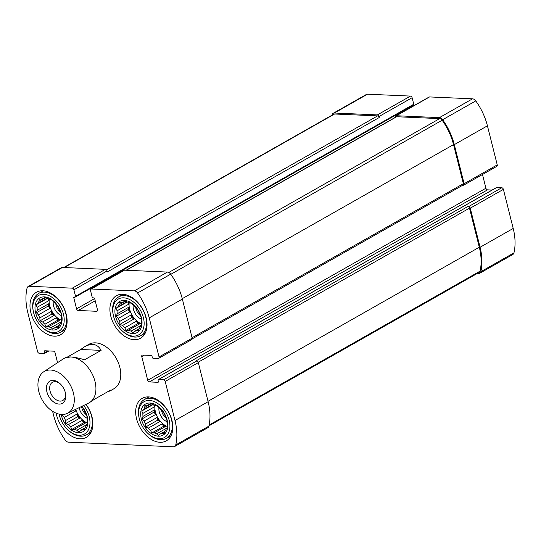 <?xml version="1.0" encoding="UTF-8"?>
<svg xmlns="http://www.w3.org/2000/svg" width="541" height="541" viewBox="0 0 541 541"><rect width="100%" height="100%" fill="white"/><g stroke="black" fill="none" stroke-linecap="round" stroke-linejoin="round"><path stroke-width="0.81" d="M136.575 418.822A24.433 16.237 -119.6 0 0 166.317 440.847A24.433 16.237 -119.6 0 0 171.93 420.377A24.433 16.237 -119.6 0 0 142.188 398.352A24.433 16.237 -119.6 0 0 136.575 418.822M30.864 312.684A24.433 16.237 -119.6 0 0 60.612 334.71A24.433 16.237 -119.6 0 0 66.218 314.24A24.433 16.237 -119.6 0 0 36.477 292.214A24.433 16.237 -119.6 0 0 30.864 312.684M43.699 371.809L63.317 358.866A25.495 16.947 60.4 0 1 63.96 358.473A25.495 16.947 60.4 0 1 70.601 356.959C74.333 357.141 78.986 358.088 84.552 359.785L101.113 350.379C97.59 344.015 92.139 342.771 84.768 346.653L88.805 344.36A25.495 16.947 60.4 0 1 119.845 367.346A25.495 16.947 60.4 0 1 113.989 388.702L109.951 390.994L111.027 389.851L94.465 399.258L89.143 402.815A25.495 16.947 60.4 0 1 88.474 403.16L67.307 413.378A23.926 15.905 60.4 0 1 61.701 414.474A23.926 15.905 60.4 0 1 40.44 396.35A23.926 15.905 60.4 0 1 43.699 371.809A23.926 15.905 60.4 0 1 69.945 384.394A23.926 15.905 60.4 0 1 67.307 413.378M52.599 411.309L53.573 415.177A50.563 33.61 -119.6 0 0 65.224 440.09A4.463 2.962 -119.6 0 0 68.464 442.18L173.492 446.798A4.463 2.962 -119.6 0 0 174.655 446.528A4.463 2.962 -119.6 0 0 175.744 444.952A50.563 33.61 -119.6 0 0 175 420.513L165.188 381.439A1.697 1.129 -119.6 0 0 163.558 379.802L158.486 379.579A0.852 0.568 -119.6 0 0 158.073 380.343L158.371 381.527A0.852 0.568 -119.6 0 1 157.952 382.291L149.343 381.912A1.697 1.129 -119.6 0 1 147.72 380.276L141.769 356.593A1.697 1.129 -119.6 0 1 142.161 355.173A1.697 1.129 -119.6 0 1 142.601 355.072L151.209 355.451A0.852 0.568 -119.6 0 1 152.021 356.269L152.319 357.452A0.852 0.568 -119.6 0 0 153.137 358.264L158.209 358.487A1.697 1.129 -119.6 0 0 158.648 358.385A1.697 1.129 -119.6 0 0 159.04 356.965L149.221 317.892A50.563 33.61 -119.6 0 0 137.57 292.972A4.463 2.962 -119.6 0 0 134.33 290.882L91.348 288.995A1.697 1.129 -119.6 0 0 90.902 289.097A1.697 1.129 -119.6 0 0 90.516 290.524L92.153 297.036A0.852 0.568 -119.6 0 0 92.964 297.848L93.884 297.888A0.852 0.568 -119.6 0 1 94.695 298.706L97.475 309.756A1.697 1.129 -119.6 0 1 97.082 311.183A1.697 1.129 -119.6 0 1 96.643 311.285L78.195 310.473A1.697 1.129 -119.6 0 1 76.572 308.837L73.792 297.787A0.852 0.568 -119.6 0 1 74.212 297.023L75.131 297.063A0.852 0.568 -119.6 0 0 75.551 296.306L73.914 289.793A1.697 1.129 -119.6 0 0 72.284 288.157L29.302 286.27A4.463 2.962 -119.6 0 0 28.139 286.534A4.463 2.962 -119.6 0 0 27.05 288.116A50.563 33.61 -119.6 0 0 27.794 312.549L37.606 351.63A1.697 1.129 -119.6 0 0 39.236 353.259L44.308 353.483A0.852 0.568 -119.6 0 0 44.72 352.718L44.43 351.535L45.701 350.811M57.556 362.666L55.074 352.786A1.697 1.129 -119.6 0 0 53.451 351.156L44.842 350.778A0.852 0.568 -119.6 0 0 44.43 351.535M56.19 413.196A24.433 16.237 -119.6 0 0 56.643 415.312A24.433 16.237 -119.6 0 0 86.384 437.338A24.433 16.237 -119.6 0 0 91.997 416.868A24.433 16.237 -119.6 0 0 86.019 404.35M110.797 316.201A24.433 16.237 -119.6 0 0 140.538 338.22A24.433 16.237 -119.6 0 0 146.151 317.756A24.433 16.237 -119.6 0 0 116.41 295.731A24.433 16.237 -119.6 0 0 110.797 316.201M73.914 289.793L107.044 270.973L107.294 271.961L379.234 117.525L378.984 116.538A1.697 1.129 -119.6 0 0 377.361 114.908L334.379 113.022A4.463 2.962 -119.6 0 0 333.215 113.285A4.463 2.962 -119.6 0 0 332.127 114.868A50.563 33.61 -119.6 0 0 332.059 115.145M413.338 105.001A0.852 0.568 -119.6 0 0 413.75 104.237L412.12 97.725A1.697 1.129 -119.6 0 0 410.491 96.095L367.508 94.202A4.463 2.962 -119.6 0 0 366.345 94.472L333.215 113.285M477.243 273.489L478.569 273.543A4.463 2.962 -119.6 0 0 479.732 273.279A4.463 2.962 -119.6 0 0 480.821 271.697A50.563 33.61 -119.6 0 0 480.077 247.264L470.264 208.184A1.697 1.129 -119.6 0 0 468.634 206.554L467.864 206.52A1.697 1.129 -119.6 0 1 469.493 208.15L479.306 247.23A49.718 33.042 -119.6 0 1 480.063 271.142A3.402 2.259 -119.6 0 1 479.231 272.36L208.941 425.855M479.732 273.279L512.861 254.466A4.463 2.962 -119.6 0 0 513.95 252.884A50.563 33.61 -119.6 0 0 513.206 228.451L503.394 189.37A1.697 1.129 -119.6 0 0 501.764 187.741L496.692 187.517A0.852 0.568 -119.6 0 0 496.313 187.734M462.758 185.218L463.279 185.238A1.697 1.129 -119.6 0 0 463.725 185.137A1.697 1.129 -119.6 0 0 464.117 183.717L454.298 144.636A50.563 33.61 -119.6 0 0 442.646 119.723A4.463 2.962 -119.6 0 0 439.407 117.634L396.425 115.747A1.697 1.129 -119.6 0 0 395.978 115.848A1.697 1.129 -119.6 0 0 395.572 117.208M463.725 185.137L496.854 166.324A1.697 1.129 -119.6 0 0 497.247 164.897L487.427 125.823A50.563 33.61 -119.6 0 0 475.776 100.91A4.463 2.962 -119.6 0 0 472.536 98.82L429.554 96.934A1.697 1.129 -119.6 0 0 429.108 97.035L395.978 115.848M107.044 270.973A1.697 1.129 -119.6 0 0 105.414 269.344L62.431 267.457A4.463 2.962 -119.6 0 0 61.268 267.721L28.139 286.534M174.655 446.528L207.785 427.715A4.463 2.962 -119.6 0 0 208.873 426.132A50.563 33.61 -119.6 0 0 208.129 401.699L198.317 362.619A1.697 1.129 -119.6 0 0 196.694 360.989L195.923 360.955L467.864 206.52M492.107 190.047L487.549 189.844A1.697 1.129 -119.6 0 1 485.926 188.214L482.477 174.493M158.648 358.385L191.778 339.572A1.697 1.129 -119.6 0 0 192.17 338.152L182.358 299.072A50.563 33.61 -119.6 0 0 170.699 274.159A4.463 2.962 -119.6 0 0 167.46 272.069L124.477 270.182A1.697 1.129 -119.6 0 0 124.031 270.284L90.902 289.097M412.222 106.624L412.026 105.826M379.234 117.525A1.697 1.129 -119.6 0 0 377.611 115.896L334.595 114.002A3.402 2.259 -119.6 0 0 333.709 114.205L63.757 267.511M192.217 338.855L462.954 185.103A1.697 1.129 -119.6 0 0 463.346 183.683L453.534 144.603A49.718 33.042 -119.6 0 0 442.153 120.224A3.402 2.259 -119.6 0 0 439.677 118.621L396.668 116.734A1.697 1.129 -119.6 0 0 396.228 116.836L126.073 270.25M86.235 414.71A8.784 5.836 60.4 0 1 81.63 406.731M87.013 418.159A10.624 7.06 60.4 0 1 79.148 407.664M87.257 422.9A15.932 10.59 60.4 0 1 75.754 409.307M81.468 406.541A15.932 10.59 60.4 0 1 81.664 406.764L83.328 408.441L84.464 410.842A15.932 10.59 60.4 0 1 85.85 413.879L87 416.489L87.006 418.484A15.932 10.59 60.4 0 1 87.135 421.466L87.338 424.394L86.344 425.382A15.932 10.59 60.4 0 1 85.18 427.512L84.254 430.034L82.645 429.676L84.863 428.425M82.645 429.676A15.932 10.59 60.4 0 1 80.508 430.379L85.086 427.782M74.367 429.311L85.803 422.825A15.932 10.59 -119.6 0 1 82.11 420.377L70.682 426.869L71.831 429.486L74.367 429.311A15.932 10.59 60.4 0 0 76.917 430.223L87.331 424.306M70.682 426.869A15.932 10.59 60.4 0 1 68.409 424.597L79.845 418.105A15.932 10.59 -119.6 0 1 77.045 414.027L77.715 416.692L79.845 418.105M62.499 414.48L62.147 415.4L64.23 417.483A15.932 10.59 60.4 0 0 65.617 420.519L77.045 414.027M64.23 417.483L75.659 410.998A15.932 10.59 -119.6 0 1 75.185 409.578M81.928 406.325A17.846 11.861 60.4 0 1 87.236 416.658A17.846 11.861 60.4 0 1 78.06 432.638A17.846 11.861 60.4 0 1 61.167 414.44M65.617 420.519L65.819 423.447L68.409 424.597M76.917 430.223L78.58 431.894L80.508 430.379M83.652 405.486A20.612 13.694 60.4 0 1 89.231 416.746A20.612 13.694 60.4 0 1 84.964 433.726A20.612 13.694 60.4 0 1 68.376 430.291A20.612 13.694 60.4 0 1 59.118 414.122M85.863 404.425A22.309 14.823 60.4 0 1 91.564 416.171A22.309 14.823 60.4 0 1 86.445 434.863A22.309 14.823 60.4 0 1 68.991 430.839L68.376 430.291M166.161 418.22A8.784 5.836 60.4 0 1 161.563 410.24M166.946 421.676A10.624 7.06 60.4 0 1 158.973 407.63M167.183 426.416A15.932 10.59 60.4 0 1 154.983 405.27M152.596 404.418L143.669 409.49A15.932 10.59 60.4 0 1 144.826 407.366L144.819 405.371L147.362 405.195A15.932 10.59 60.4 0 1 149.499 404.492L150.499 403.505L153.089 404.654A15.932 10.59 60.4 0 1 155.639 405.561L157.248 405.912L159.325 408.002A15.932 10.59 60.4 0 1 161.597 410.281L163.26 411.951L164.396 414.352A15.932 10.59 60.4 0 1 165.776 417.388L166.926 420.005L166.932 422A15.932 10.59 60.4 0 1 167.061 424.983L167.27 427.904L166.27 428.891A15.932 10.59 60.4 0 1 165.106 431.021L164.187 433.544L162.577 433.192L164.789 431.934M162.577 433.192A15.932 10.59 60.4 0 1 160.434 433.896L165.012 431.292M154.3 432.827L165.729 426.335A15.932 10.59 -119.6 0 1 162.043 423.894L150.608 430.386L151.764 432.996L154.3 432.827A15.932 10.59 60.4 0 0 156.843 433.733L167.264 427.823M150.608 430.386A15.932 10.59 60.4 0 1 148.342 428.107L159.771 421.615A15.932 10.59 -119.6 0 1 156.971 417.544L157.641 420.208L159.771 421.615M144.163 420.999L155.592 414.507A15.932 10.59 -119.6 0 1 154.435 409.895L143 416.387L142.08 418.91L144.163 420.999A15.932 10.59 60.4 0 0 145.543 424.036L156.971 417.544M143 416.387A15.932 10.59 60.4 0 1 142.871 413.405L154.307 406.913A15.932 10.59 -119.6 0 1 154.516 405.081M144.826 407.366L151.149 403.775M149.499 404.492L150.925 403.687M167.162 420.168A17.846 11.861 60.4 0 1 151.399 433.672A17.846 11.861 60.4 0 1 144.19 404.959A17.846 11.861 60.4 0 1 167.162 420.168M143.669 409.49L141.742 411.011L142.871 413.405M145.543 424.036L145.745 426.957L148.342 428.107M156.843 433.733L158.513 435.41L160.434 433.896M140.389 315.592A8.784 5.836 60.4 0 1 135.784 307.619M141.167 319.048A10.624 7.06 60.4 0 1 133.194 305.009M141.404 323.788A15.932 10.59 60.4 0 1 129.204 302.642M126.817 301.797L117.891 306.869A15.932 10.59 60.4 0 1 119.054 304.739L119.047 302.744L121.583 302.575A15.932 10.59 60.4 0 1 123.72 301.871L124.721 300.884L127.311 302.027A15.932 10.59 60.4 0 1 129.86 302.933L131.47 303.291L133.546 305.381A15.932 10.59 60.4 0 1 135.818 307.653L137.482 309.33L138.618 311.731A15.932 10.59 60.4 0 1 139.997 314.767L141.154 317.378L141.16 319.373A15.932 10.59 60.4 0 1 141.289 322.355L141.492 325.283L140.491 326.27A15.932 10.59 60.4 0 1 139.328 328.394L138.408 330.923L136.799 330.565L139.01 329.307M136.799 330.565A15.932 10.59 60.4 0 1 134.662 331.268L139.24 328.671M128.521 330.199L139.95 323.707A15.932 10.59 -119.6 0 1 136.264 321.266L124.836 327.758L125.985 330.375L128.521 330.199A15.932 10.59 60.4 0 0 131.071 331.112L141.485 325.195M124.836 327.758A15.932 10.59 60.4 0 1 122.564 325.479L133.992 318.994A15.932 10.59 -119.6 0 1 131.199 314.916L131.862 317.581L133.992 318.994M118.384 318.372L129.813 311.88A15.932 10.59 -119.6 0 1 128.657 307.274L117.221 313.76L116.301 316.289L118.384 318.372A15.932 10.59 60.4 0 0 119.764 321.408L131.199 314.916M117.221 313.76A15.932 10.59 60.4 0 1 117.099 310.784L128.528 304.292A15.932 10.59 -119.6 0 1 128.738 302.46M119.054 304.739L125.37 301.154M123.72 301.871L125.147 301.06M141.384 317.547A17.846 11.861 60.4 0 1 125.627 331.051A17.846 11.861 60.4 0 1 118.411 302.338A17.846 11.861 60.4 0 1 141.384 317.547M117.891 306.869L115.963 308.384L117.099 310.784M119.764 321.408L119.974 324.336L122.564 325.479M131.071 331.112L132.734 332.783L134.662 331.268M60.457 312.083A8.784 5.836 60.4 0 1 55.851 304.103M61.234 315.538A10.624 7.06 60.4 0 1 53.268 301.493M61.478 320.279A15.932 10.59 60.4 0 1 49.278 299.132M46.891 298.28L37.958 303.352A15.932 10.59 60.4 0 1 39.121 301.229L39.114 299.234L41.65 299.058A15.932 10.59 60.4 0 1 43.794 298.355L44.788 297.367L47.385 298.517A15.932 10.59 60.4 0 1 49.928 299.423L51.537 299.775L53.62 301.864A15.932 10.59 60.4 0 1 55.885 304.143L57.556 305.814L58.685 308.214A15.932 10.59 60.4 0 1 60.071 311.251L61.221 313.868L61.228 315.863A15.932 10.59 60.4 0 1 61.356 318.845L61.559 321.767L60.565 322.754A15.932 10.59 60.4 0 1 59.402 324.884L58.482 327.406L56.873 327.055L59.084 325.797M56.873 327.055A15.932 10.59 60.4 0 1 54.729 327.758L59.307 325.155M48.595 326.69L60.024 320.198A15.932 10.59 -119.6 0 1 56.332 317.756L44.903 324.248L46.053 326.859L48.595 326.69A15.932 10.59 60.4 0 0 51.138 327.596L61.559 321.685M44.903 324.248A15.932 10.59 60.4 0 1 42.638 321.969L54.066 315.477A15.932 10.59 -119.6 0 1 51.267 311.406L51.936 314.071L54.066 315.477M38.452 314.862L49.88 308.37A15.932 10.59 -119.6 0 1 48.724 303.758L37.295 310.25L36.375 312.772L38.452 314.862A15.932 10.59 60.4 0 0 39.838 317.898L51.267 311.406M37.295 310.25A15.932 10.59 60.4 0 1 37.167 307.268L48.595 300.776A15.932 10.59 -119.6 0 1 48.805 298.943M39.121 301.229L45.437 297.638M43.794 298.355L45.221 297.55M61.458 314.03A17.846 11.861 60.4 0 1 45.694 327.535A17.846 11.861 60.4 0 1 38.485 298.821A17.846 11.861 60.4 0 1 61.458 314.03M37.958 303.352L36.031 304.874L37.167 307.268M39.838 317.898L40.041 320.827L42.638 321.969M51.138 327.596L52.802 329.273L54.729 327.758M63.453 314.118A20.612 13.694 60.4 0 1 59.185 331.099A20.612 13.694 60.4 0 1 42.604 327.67A20.612 13.694 60.4 0 1 33.299 311.291A20.612 13.694 60.4 0 1 44.335 294.358A20.612 13.694 60.4 0 1 63.453 314.118M33.299 311.291L33.15 310.487A22.309 14.823 60.4 0 1 38.634 293.438A22.309 14.823 60.4 0 1 65.786 313.543A22.309 14.823 60.4 0 1 60.666 332.235A22.309 14.823 60.4 0 1 43.212 328.211L42.604 327.67M143.385 317.635A20.612 13.694 60.4 0 1 139.118 334.615A20.612 13.694 60.4 0 1 122.53 331.18A20.612 13.694 60.4 0 1 113.231 314.801A20.612 13.694 60.4 0 1 124.261 297.875A20.612 13.694 60.4 0 1 143.385 317.635M113.231 314.801L113.076 313.996A22.309 14.823 60.4 0 1 118.56 296.948A22.309 14.823 60.4 0 1 145.718 317.06A22.309 14.823 60.4 0 1 140.592 335.745A22.309 14.823 60.4 0 1 123.145 331.728L122.53 331.18M169.164 420.256A20.612 13.694 60.4 0 1 164.89 437.236A20.612 13.694 60.4 0 1 148.308 433.808A20.612 13.694 60.4 0 1 139.01 417.429A20.612 13.694 60.4 0 1 150.04 400.496A20.612 13.694 60.4 0 1 169.164 420.256M139.01 417.429L138.854 416.624A22.309 14.823 60.4 0 1 144.339 399.576A22.309 14.823 60.4 0 1 171.497 419.681A22.309 14.823 60.4 0 1 166.371 438.372A22.309 14.823 60.4 0 1 148.924 434.349L148.308 433.808M82.11 420.377L83.727 422.731L85.803 422.825M83.727 422.731L71.831 429.486M77.715 416.692L65.819 423.447M74.814 409.76L75.659 410.998M63.953 414.372L62.147 415.4M56.332 317.756L57.948 320.11L60.024 320.198M57.948 320.11L46.053 326.859M51.936 314.071L40.041 320.827M48.724 303.758L48.271 306.017L49.88 308.37M48.271 306.017L36.375 312.772M48.075 298.7L48.595 300.776M47.297 298.476L36.031 304.874M136.264 321.266L137.881 323.619L139.95 323.707M137.881 323.619L125.985 330.375M131.862 317.581L119.974 324.336M128.657 307.274L128.197 309.533L129.813 311.88M128.197 309.533L116.301 316.289M128.007 302.209L128.528 304.292M127.23 301.986L115.963 308.384M162.043 423.894L163.659 426.247L165.729 426.335M163.659 426.247L151.764 432.996M157.641 420.208L145.745 426.957M154.435 409.895L153.975 412.154L155.592 414.507M153.975 412.154L142.08 418.91M153.779 404.837L154.307 406.913M153.008 404.614L141.742 411.011M63.96 358.473L65.238 357.75L70.601 356.959A25.495 16.947 60.4 0 1 93.471 376.793A25.495 16.947 60.4 0 1 89.143 402.815M67.321 357.094L80.724 349.486L101.113 350.379M84.768 346.653L80.724 349.486M107.862 391.65L109.951 390.994M59.091 404.086A12.747 8.473 60.4 0 1 46.438 387.796A12.747 8.473 60.4 0 1 59.794 383.461A12.747 8.473 60.4 0 1 65.549 393.591A12.747 8.473 60.4 0 1 59.091 404.086M65.427 393.016A10.448 6.945 60.4 0 1 62.776 400.482A10.448 6.945 60.4 0 1 60.051 401.097A10.448 6.945 60.4 0 1 50.685 392.976A10.448 6.945 60.4 0 1 52.457 382.311A10.448 6.945 60.4 0 1 60.227 383.853M377.361 114.908L410.491 96.095M334.379 113.022L367.508 94.202M480.821 271.697L513.95 252.884M480.077 247.264L513.206 228.451M470.264 208.184L503.394 189.37M468.634 206.554L501.764 187.741M464.117 183.717L497.247 164.897M454.298 144.636L487.427 125.823M442.646 119.723L475.776 100.91M439.407 117.634L472.536 98.82M396.425 115.747L429.554 96.934M378.984 116.538L412.12 97.725M72.284 288.157L105.414 269.344M29.302 286.27L62.431 267.457M44.72 352.718L47.912 350.913M175.744 444.952L208.873 426.132M175 420.513L208.129 401.699M165.188 381.439L198.317 362.619M163.558 379.802L196.694 360.989M158.486 379.579L496.692 187.517M157.952 382.291L158.33 382.074M149.343 381.912L487.549 189.844M147.72 380.276L485.926 188.214M141.769 356.593L144.319 355.146M159.04 356.965L192.17 338.152M149.221 317.892L182.358 299.072M137.57 292.972L170.699 274.159M134.33 290.882L167.46 272.069M91.348 288.995L124.477 270.182M96.643 311.285L97.4 310.852M78.195 310.473L95.223 300.803M76.572 308.837L94.655 298.571M73.792 297.787L75.071 297.063M75.551 296.306L413.75 104.237M64.251 267.531L334.595 114.002M106.442 269.885L377.611 115.896M126.317 270.263L396.668 116.734M168.799 272.454L439.677 118.621M170.814 274.314L442.153 120.224M182.249 298.666L453.534 144.603M192.069 337.74L463.346 183.683M198.182 362.227L469.493 208.15M208.028 401.287L479.306 247.23M209.124 425.01L480.063 271.142M44.531 353.435L48.893 350.953M158.27 379.633L496.469 187.565M75.355 297.016L413.561 104.954M86.445 434.863L91.098 432.218M60.666 332.235L65.319 329.591M38.634 293.438L43.287 290.794M140.592 335.745L145.252 333.107M118.56 296.948L123.22 294.304M166.371 438.372L171.024 435.728M144.339 399.576L148.991 396.932"/></g></svg>
